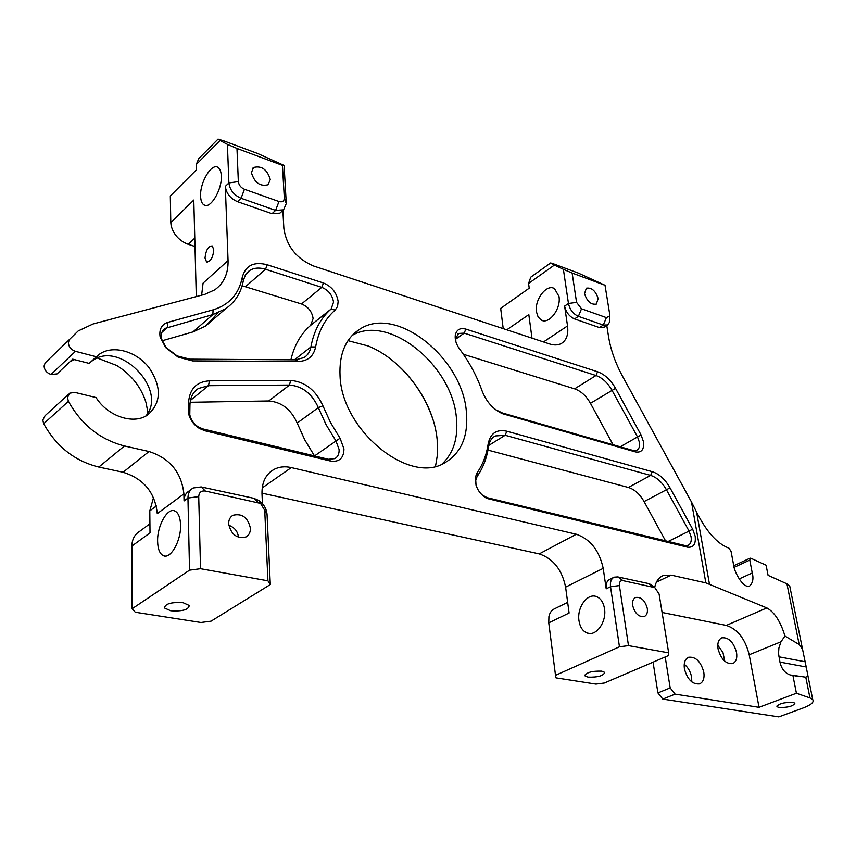<?xml version="1.0" encoding="UTF-8"?>
<svg xmlns="http://www.w3.org/2000/svg" width="856" height="856" viewBox="0 0 856 856"><rect width="100%" height="100%" fill="white"/><g stroke="black" fill="none" stroke-linecap="round" stroke-linejoin="round"><path stroke-width="1.28" d="M205.023 257.966L206.553 261.915C210.501 261.84 212.909 257.817 213.797 249.866L212.288 245.961C208.34 246.025 205.922 250.027 205.023 257.966M348.007 340.667L368.048 345.942C403.24 359.927 433.735 401.518 437.17 439.749L437.309 455.52L435.522 466.263M323.461 282.994C331.828 286.525 336.729 292.709 338.152 301.526L337.574 306.437L335.156 310.086C325.013 318.924 318.496 331.208 315.618 346.948C313.649 356.235 307.893 361.072 298.359 361.467L192.611 360.9L178.219 357.187L165.732 347.632L160.126 337.039C158.981 329.453 161.527 324.563 167.776 322.38L213.08 309.851C229.237 304.854 238.952 294.036 242.248 277.398C245.49 265.51 253.815 261.305 267.222 264.782L323.461 282.994L321.781 287.359L265.531 269.266C259.218 267.329 253.847 267.8 249.396 270.689L245.469 274.83L243.35 280.522C241.092 292.709 235.175 302.115 225.599 308.759L212.866 314.569L165.005 328.437C161.859 330.78 160.703 334.279 161.527 338.944L165.989 347.386L177.064 355.871L189.839 359.167L295.523 359.83L304.073 357.583C307.743 355.251 310.022 351.709 310.899 346.958C313.895 330.748 320.636 318.1 331.122 309.016L333.54 302.168C332.395 295.106 328.479 290.173 321.781 287.359L301.505 303.966L242.12 285.765M340.057 438.229L343.962 448.876C343.802 458.153 339.351 462.219 330.619 461.074L204.969 430.771L199.437 428.471C193.542 424.694 189.882 419.547 188.448 413.009L188.555 402.534C189.593 388.902 196.559 381.669 209.463 380.824L290.559 380.396C305.014 381.669 315.8 390.143 322.915 405.819L330.448 422.393L340.057 438.229L335.98 441.011L326.093 424.694L318.336 407.617C312.001 393.674 302.414 386.152 289.553 385.05L208.489 385.682L198.325 388.538C192.975 392.112 190.182 397.601 189.946 405.006L189.786 414.775C190.931 419.986 193.852 424.095 198.549 427.101L202.968 428.942L328.404 459.276L334.899 458.613C337.895 456.804 339.297 453.787 339.104 449.528L335.98 441.011L314.537 455.927M692.643 529.147L695.158 536.166C696.014 544.149 693.456 547.819 687.496 547.177L486.722 498.395C478.75 493.463 474.941 486.486 475.294 477.488L477.027 472.897C482.731 464.722 486.433 455.125 488.134 444.093L488.209 443.601C490.509 433.157 496.715 429.027 506.827 431.199L652.229 471.677C659.195 473.914 665.123 479.296 670.023 487.845L692.643 529.147L689.059 531.095L666.45 489.771C662.084 482.174 656.809 477.391 650.624 475.412L505.147 435.265L495.292 435.95C491.665 437.887 489.439 441.343 488.605 446.318L488.541 446.811C486.786 458.163 482.987 468.05 477.124 476.482L475.743 480.152L476.022 485.17M481.661 494.661L487.053 497.646L684.918 545.497L688.106 545.336C690.717 543.999 691.712 541.12 691.07 536.701L689.059 531.095L668.183 541.452M641.101 435.019L643.53 441.878C644.236 449.55 641.529 452.899 635.409 451.915L502.451 413.673C493.11 409.382 486.294 401.71 482.003 390.668C476.781 375.891 469.313 362.013 459.576 349.013C456.323 344.497 454.878 340.035 455.242 335.616C456.355 329.753 459.886 327.58 465.835 329.1L597.563 371.75C604.689 374.35 610.681 379.871 615.528 388.335L641.101 435.019L637.527 436.945L611.965 390.24C607.642 382.718 602.324 377.806 595.979 375.517L464.198 333.145L458.623 333.455L455.734 338.377L455.884 341.758M495.592 409.66L502.419 412.977L632.948 450.438L636.746 450.277C639.1 448.972 640.01 446.361 639.464 442.424L637.527 436.945L620.236 446.789M290.901 359.798C294.314 345.236 300.905 333.754 310.653 325.334L313.114 318.528C312.033 311.541 308.16 306.694 301.505 303.966M251.407 172.644C254.489 182.692 260.053 186.726 268.121 184.746L270.282 179.503C267.19 169.467 261.604 165.465 253.536 167.487L251.407 172.644M584.53 293.64C587.045 301.398 590.982 304.886 596.332 304.105L598.151 298.594C595.626 290.847 591.689 287.381 586.339 288.194L584.53 293.64M632.659 605.492C634.885 613.474 638.737 617.165 644.226 616.566C646.794 615.325 647.81 612.618 647.297 608.456C645.05 600.484 641.187 596.814 635.708 597.456C633.183 598.686 632.167 601.361 632.659 605.492M228.638 523.84C231.131 534.615 236.909 538.98 245.982 536.947C249 535.193 250.487 532.293 250.423 528.248C247.887 517.473 242.088 513.151 233.003 515.269C230.071 517.013 228.616 519.87 228.638 523.84M717.777 645.221L722.956 652.465L724.732 661.174M736.524 652.379C737.39 658.253 736.107 661.988 732.661 663.593C725.899 664.16 721.03 659.27 718.056 648.923C717.232 643.113 718.505 639.411 721.875 637.816C728.627 637.206 733.517 642.053 736.524 652.379M684.244 664.224C688.085 667.402 690.546 671.714 691.616 677.16L691.787 681.89M703.803 672.174C704.638 678.294 703.215 682.2 699.534 683.89C692.429 684.511 687.389 679.493 684.415 668.836C683.634 662.779 685.046 658.917 688.641 657.237C695.746 656.552 700.797 661.528 703.803 672.174M183.131 602.72C171.371 601.971 165.144 603.726 164.47 607.985L170.708 610.777C182.424 611.505 188.598 609.74 189.251 605.481L183.131 602.72M601.8 671.136C591.828 670.869 586.232 672.452 585.023 675.876L588.029 677.139C597.959 677.396 603.534 675.812 604.743 672.388L601.8 671.136M792.881 702.359C783.828 702.273 778.532 703.707 776.991 706.682L779.035 707.505C788.055 707.591 793.341 706.147 794.882 703.172L792.881 702.359M604.497 608.637C606.818 621.745 596.279 636.586 587.323 633.066C582.829 631.343 580.047 627.234 578.988 620.728C576.784 607.61 587.344 592.812 596.407 596.568C600.719 598.301 603.416 602.324 604.497 608.637M558.989 296.465C561.279 308.781 548.824 325.002 541.12 319.984L538.092 316.902L536.498 311.959C534.305 299.675 546.706 283.464 554.517 288.643L558.989 296.465M221.297 175.951C222.218 189.839 210.073 209.827 203.878 204.894C201.866 203.514 200.764 200.614 200.604 196.195C199.78 182.381 211.817 162.458 218.098 167.498C220.035 168.867 221.094 171.681 221.297 175.951M180.562 524.985C181.226 540.66 170.686 559.375 163.432 555.715C159.783 553.95 157.836 549.178 157.611 541.42C157.076 525.777 167.541 507.191 174.892 511.021C178.39 512.776 180.284 517.431 180.562 524.985M200.529 568.705L267.928 580.817L264.729 510.315L260.556 503.414L205.312 491.023C201.224 490.563 199.031 492.425 198.72 496.608L200.529 568.705L189.529 570.16L187.956 498.053L184.051 500.931L183.901 493.912L157.269 513.621C155.075 492.489 143.669 478.707 123.061 472.266L149.019 451.519L124.473 445.965C100.184 439.652 81.502 424.769 68.405 401.325L67.474 397.591L69.732 393.161L74.9 392.412L96.065 397.58C107.77 416.358 133.386 424.801 147.393 415.128C161.41 403.026 161.966 387.212 149.051 367.663C136.361 351.238 113.013 344.615 99.457 354.181L96.353 356.781L75.467 351.324C71.102 349.762 68.726 346.883 68.352 342.668L69.379 339.565L78.217 330.93L93.069 323.975L204.894 294.314L214.835 289.81C223.951 283.175 228.359 273.428 228.06 260.556L225.321 186.394L228.884 182.959L227.407 144.354L220.035 140.523L196.27 164.491L198.72 158.66L217.938 139.218M96.353 356.781L89.184 363.404L72.696 359.156L57.042 373.911L51.05 374.457C46.748 372.97 44.426 370.166 44.084 366.026L45.122 362.944L69.379 339.565M123.061 472.266L98.814 467.055C74.836 461.095 56.464 446.661 43.688 423.741L42.8 420.082L45.068 415.695L68.694 394.113M441.91 464.177C453.487 453.316 458.324 437.983 456.43 418.177C452.631 365.769 389.17 313.628 352.19 335.381M340.046 375.998C341.812 430.397 409.232 484.903 444.446 462.989C461.277 453.166 468.585 436.068 466.37 411.683C462.358 357.926 396.264 304.843 359.852 329.153C345.642 338.355 339.04 353.967 340.046 375.998M780.95 641.786L749.214 654.754L759.026 707.323L675.095 694.13L662.79 699.095L778.81 716.889L803.292 707.912C811.114 704.916 814.27 702.155 812.751 699.62L809.969 697.94L805.785 677.192L790.195 674.945C784.866 673.083 781.464 668.803 779.966 662.095L778.532 653.556L778.896 648.035L780.95 641.786L784.952 636.04C780.597 621.606 774.573 612.233 766.869 607.931L705.847 582.872L691.488 501.99L622.729 376.608C615.453 363.212 610.735 349.933 608.573 336.793L606.776 325.515M809.969 697.94L796.422 693.242L792.891 675.427M149.928 523.786L139.731 531.287C134.638 534.444 132.017 539.376 131.867 546.075L150.014 532.86L149.8 510.872L153.534 497.55M196.292 296.593L193.788 200.069L170.793 222.614L171.147 225.706C173.394 234.095 178.69 240.161 187.036 243.896L194.997 246.496M531.993 338.141L528.815 314.612L506.795 329.817M567.656 602.367L554.613 608.755C551.66 610.061 549.766 612.671 548.921 616.588L548.76 622.847L569.101 613.035L565.602 587.141C561.975 569.668 553.179 558.583 539.226 553.896L261.968 493.142M278.97 201.524C282.33 202.391 284.106 201.267 284.31 198.121L282.448 165.358L236.973 148.452L238.343 181.6C238.845 185.121 240.868 187.678 244.441 189.272L278.97 201.524L275.621 210.383L241.071 198.292C233.923 195.114 229.868 190 228.884 182.959L238.343 181.6M606.401 317.619L609.675 315.992L609.697 314.195L605.021 285.273L572.129 273.043L576.559 302.361L581.524 308.791L606.401 317.619L603.287 325.055L578.389 316.346C573.178 313.949 569.871 309.658 568.459 303.484L563.387 269.33L554.421 265.071L528.58 283.443L529.222 288.183L500.674 308.385L503.221 328.64M628.486 645.617L668.664 652.839L659.077 593.957L654.797 587.601L622.997 580.646C620.332 580.411 619.134 582.048 619.402 585.568L628.486 645.617L619.455 646.783L555.512 675.32L555.972 677.856L595.915 684.083L604.357 683.002L668.557 655.536L668.664 652.839M691.488 501.99L696.613 512.134C705.579 529.939 715.274 541.474 725.695 546.738L729.152 548.322L731.11 551.596L733.549 564.682C733.656 570.321 742.612 588.511 749.492 586.167C752.82 583.043 753.74 578.645 752.253 572.985L749.781 560.092L750.691 558.165L766.088 565.206L768.089 575.36L786.932 583.824L789.713 585.921L790.163 588.147M145.723 416.112C168.429 390.4 119.883 339.586 92.288 360.815L90.436 362.249M262.428 503.649L261.99 493.666C261.797 482.442 265.67 474.427 273.631 469.623C278.874 466.788 284.759 466.103 291.308 467.579L576.313 534.24C590.351 539.173 599.307 550.536 603.202 568.352L606.208 588.832C605.663 583.963 606.893 580.775 609.9 579.277L613.645 577.436M604.272 327.142L599.403 327.58L574.515 318.924C569.315 316.549 566.009 312.269 564.607 306.106L567.528 325.933C568.609 334.471 566.533 340.335 561.301 343.524C558.026 345.257 554.121 345.396 549.584 343.952L313.457 265.97C296.454 258.662 286.6 246.228 283.882 228.68L282.865 210.49M796.422 693.242L759.026 707.323M654.68 587.516C655.921 581.47 658.724 577.511 663.09 575.628L671.158 575.125L705.847 582.872M662.084 612.468L726.316 625.415L766.869 607.931M749.214 654.754C745.255 638.94 737.615 629.16 726.316 625.415M201.631 295.181L203.065 283.154L228.06 260.556M662.79 699.095L657.911 692.921L653.053 662.159M70.139 361.564L74.515 359.627M97.424 358.075L116.737 365.501C131.46 374.703 141.251 387.158 146.109 402.876L147.928 412.763M198.72 496.608L187.956 498.053C187.978 493.463 189.69 490.114 193.103 488.006L201.181 486.936L253.697 498.278L258.747 500.439C263.605 503.874 266.377 508.453 267.04 514.156L270.293 584.552L211.079 621.167L200.957 622.494L135.291 612.254L132.134 608.755L189.529 570.16M270.293 584.552L267.928 580.817M619.455 646.783L610.531 586.724C609.975 581.845 611.205 578.667 614.212 577.169L617.775 576.912L648.548 583.557L654.369 587.28M548.76 622.847L555.512 675.32M131.867 546.075L132.134 608.755M554.421 265.071L550.654 262.963L553.885 263.99L578.367 273.118L605.021 285.273M220.035 140.523L218.045 139.111L224.229 141.037L257.827 153.577L284.096 165.433L286.279 203.557L283.561 209.859L275.621 210.383L271.994 213.69L237.487 201.684C230.35 198.528 226.294 193.435 225.321 186.394M170.793 222.614L170.323 196.013L196.42 169.82L196.27 164.491M238.343 536.38C237.519 531.105 234.33 527.382 228.755 525.21M528.58 283.443L530.774 277.162L550.601 263.006M657.911 692.921L670.184 687.914L665.187 656.969M670.184 687.914L675.095 694.13M563.387 269.33L572.129 273.043M227.407 144.354L236.973 148.452M282.448 165.358L284.096 165.433M149.019 451.519C169.873 458.281 181.504 472.405 183.901 493.912M280.993 212.181L279.923 213.144L271.994 213.69M184.051 500.931C184.072 496.352 185.784 493.003 189.197 490.895L191.337 489.311M609.74 318.272L609.836 321.781L607.632 324.97L603.287 325.055L599.403 327.58M784.952 636.04L799.194 644.525L786.932 583.824M805.785 677.192L807.978 676.037L806.224 666.985L802.553 649.276L799.194 644.525M665.497 540.799L644.087 501.584C639.796 494.083 634.563 489.375 628.379 487.471L487.963 450.106M613.067 444.735L590.458 403.315C586.21 395.879 580.914 391.064 574.601 388.838L463.374 354.277M218.034 312.793L205.611 326.072L192.921 331.935L162.03 340.806M314.494 455.916L304.768 439.866L297.192 423.057C290.986 409.318 281.496 401.956 268.709 400.972L190.128 402.277M432.74 418.83C424.651 395.408 411.008 375.795 391.791 359.969M75.467 351.324L51.05 374.457M68.405 401.325L43.688 423.741M124.473 445.965L98.814 467.055M291.308 467.579L262.204 487.92M539.226 553.896L576.313 534.24M671.158 575.125L656.445 582.112M752.253 572.985L739.177 578.934M749.781 560.092L734.148 567.325M543.507 341.94L567.528 325.933M603.202 568.352L565.602 587.141M619.402 585.568L610.531 586.724L606.208 588.832M156.37 505.96L149.8 510.872M564.607 306.106L568.459 303.484L576.559 302.361M284.31 198.014L286.214 203.375M194.772 238.129L188.234 244.324M581.524 308.791L578.389 316.346L574.515 318.924M244.441 189.272L241.071 198.292L237.487 201.684M201.181 486.936L205.312 491.023M253.697 498.278L258.02 502.333M267.072 514.659L264.739 510.572M617.775 576.912L622.997 580.646M648.548 583.557L653.813 587.259M696.613 512.134L709.431 583.974M488.487 446.479L488.188 443.708M628.379 487.471L650.624 475.412L652.229 471.677M506.827 431.199L505.147 435.265L488.765 445.441M670.023 487.845L644.087 501.584M574.601 388.838L595.979 375.517L597.563 371.75M465.835 329.1L464.198 333.145L455.681 339.179M615.528 388.335L590.458 403.315M294.411 359.82L310.899 346.958L315.618 346.948M335.156 310.086L331.122 309.016L310.653 325.334M192.921 331.935L212.866 314.569L213.08 309.851M167.776 322.38L167.626 327.217L161.955 332.289M267.222 264.782L265.531 269.266L245.619 286.589M268.709 400.972L289.553 385.05L290.559 380.396M209.463 380.824L208.489 385.682L190.439 400.394M322.915 405.819L318.336 407.617L297.192 423.057M504.773 414.475L502.419 412.977M632.948 450.438L635.409 451.915M489.461 499.401L487.053 497.646M684.918 545.497L687.496 547.177M477.027 472.897L477.124 476.482M204.969 430.771L202.968 428.942M328.404 459.276L330.619 461.074M188.224 408.109L189.604 410.859M188.555 402.534L189.946 405.006M298.359 361.467L295.523 359.83M192.611 360.9L189.839 359.167M243.35 280.522L242.248 277.398M779.966 662.095L806.224 666.985M778.928 656.809L805.164 661.774M207.302 262.15L206.553 261.915M164.448 606.423L164.47 607.985M584.894 674.988L585.023 675.876M776.874 706.072L776.991 706.682M587.323 633.066L589.581 633.472M541.12 319.984L543.196 320.69M203.878 204.894L205.601 205.483M163.432 555.715L165.304 556.058M99.457 354.181L92.288 360.815M359.852 329.153L353.71 333.861M270.089 472.138L273.631 469.623M231.644 516.211L233.003 515.269M252.648 168.343L253.536 167.487M661.891 576.206L663.09 575.628M607.632 324.97L603.748 327.484M283.561 209.859L279.923 213.144M260.556 503.414L258.747 500.439M264.729 510.315L267.04 514.156M654.797 587.601L650.496 584.252M609.675 315.992L609.836 321.781M284.31 198.121L286.279 203.557M812.751 699.62L807.978 676.037M802.553 649.276L789.713 585.921M733.763 565.73L750.113 558.155M205.611 326.072L225.599 308.759M246.945 272.85L249.396 270.689M195.179 391.117L198.325 388.538M493.752 436.913L495.292 435.95M457.832 334.022L458.623 333.455M163.432 329.838L165.005 328.437M500.364 412.26L502.451 413.673M455.734 338.377L455.242 335.616M484.86 496.844L486.722 498.395M475.743 480.152L475.294 477.488M488.134 444.093L488.541 446.811M488.605 446.318L488.209 443.601M198.549 427.101L199.437 428.471M189.786 414.775L188.448 413.009M177.064 355.871L178.219 357.187M161.527 338.944L160.126 337.039M790.195 674.945L792.817 675.416M793.084 675.47L800.039 676.722"/></g></svg>
